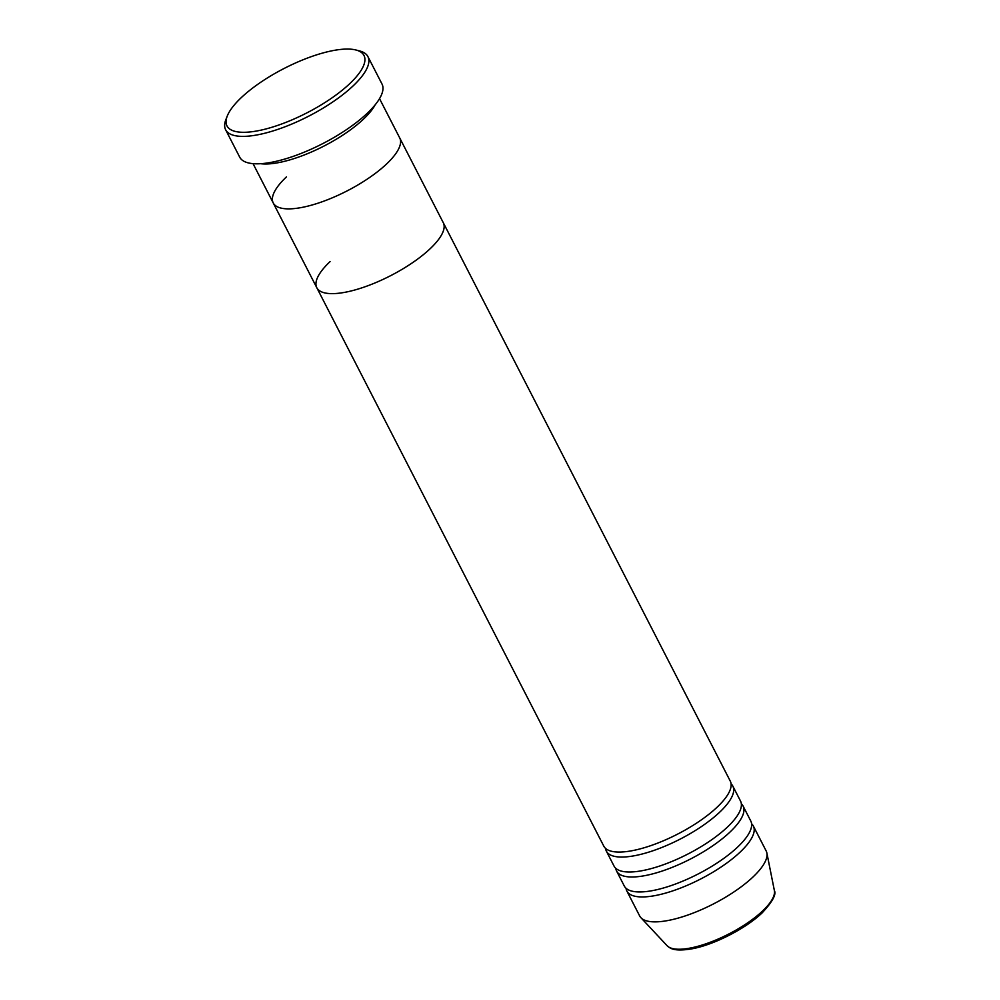 <?xml version="1.0" encoding="UTF-8"?>
<svg xmlns="http://www.w3.org/2000/svg" width="1000" height="1000" viewBox="0 0 1000 1000"><rect width="100%" height="100%" fill="white"/><g stroke="black" fill="none" stroke-linecap="round" stroke-linejoin="round"><path stroke-width="1.5" d="M241.312 97.6A77.025 24.95 -27.2 0 0 227.213 116.163A77.025 24.95 -27.2 0 0 266.512 128.8A77.025 24.95 -27.2 0 0 349.65 83.75A77.025 24.95 -27.2 0 0 355.95 50A77.025 24.95 -27.2 0 0 241.312 97.6M355.95 50L359.562 50.925A79.987 25.913 152.8 0 1 367.912 56.612A79.987 25.913 152.8 0 1 353.013 85.988A79.987 25.913 152.8 0 1 278.525 129.137A79.987 25.913 152.8 0 1 225.625 129.738A79.987 25.913 152.8 0 1 225.863 119.637L227.213 116.163M260.613 163.7A71.1 23.038 -27.2 0 0 363.425 119.188A71.1 23.038 -27.2 0 0 375.163 104.825M330.05 261.613A71.1 23.038 -27.2 0 0 316.8 287.725L273.238 202.963A71.1 23.038 -27.2 0 0 320.275 202.425A71.1 23.038 -27.2 0 0 386.488 164.062A71.1 23.038 -27.2 0 0 399.725 137.95A71.1 23.038 152.8 0 1 386.488 164.062A71.1 23.038 152.8 0 1 320.275 202.425A71.1 23.038 152.8 0 1 273.238 202.963A71.1 23.038 152.8 0 1 286.488 176.85M225.625 129.738L239.713 157.162A79.987 25.913 -27.2 0 0 292.625 156.562A79.987 25.913 -27.2 0 0 367.113 113.4A79.987 25.913 -27.2 0 0 382.013 84.038L367.912 56.612M605.55 848.4A71.1 23.038 -27.2 0 0 606.362 851.137A71.1 23.038 -27.2 0 0 653.388 850.612A71.1 23.038 -27.2 0 0 719.6 812.25A71.1 23.038 -27.2 0 0 732.85 786.137A71.1 23.038 -27.2 0 0 731.1 783.888M316.8 287.725A71.1 23.038 -27.2 0 0 363.837 287.188A71.1 23.038 -27.2 0 0 430.05 248.825A71.1 23.038 152.8 0 1 363.837 287.188A71.1 23.038 152.8 0 1 316.8 287.725L603.8 846.15A71.1 23.038 -27.2 0 0 650.825 845.625A71.1 23.038 -27.2 0 0 717.038 807.262A71.1 23.038 -27.2 0 0 730.288 781.15L443.288 222.712A71.1 23.038 152.8 0 1 430.05 248.825A71.1 23.038 -27.2 0 0 443.288 222.712L379.525 98.65M615.8 868.35A71.1 23.038 -27.2 0 0 616.613 871.087A71.1 23.038 -27.2 0 0 663.637 870.55A71.1 23.038 -27.2 0 0 729.85 832.188A71.1 23.038 -27.2 0 0 743.1 806.075A71.1 23.038 -27.2 0 0 741.35 803.825M606.362 851.137L614.05 866.1A71.1 23.038 -27.2 0 0 661.075 865.562A71.1 23.038 -27.2 0 0 727.288 827.2A71.1 23.038 -27.2 0 0 740.537 801.087L732.85 786.137M626.05 888.288A71.1 23.038 -27.2 0 0 626.862 891.025A71.1 23.038 -27.2 0 0 673.888 890.5A71.1 23.038 -27.2 0 0 740.1 852.138A71.1 23.038 -27.2 0 0 753.35 826.025A71.1 23.038 -27.2 0 0 751.6 823.775M616.613 871.087L624.3 886.038A71.1 23.038 -27.2 0 0 671.325 885.512A71.1 23.038 -27.2 0 0 737.537 847.15A71.1 23.038 -27.2 0 0 750.788 821.038L743.1 806.075M626.862 891.025L639.675 915.962A71.1 23.038 -27.2 0 0 640.913 917.7A71.1 23.038 -27.2 0 0 689.575 914.412A71.1 23.038 -27.2 0 0 752.913 877.062A71.1 23.038 -27.2 0 0 766.862 852.975A71.1 23.038 -27.2 0 0 766.162 850.95L753.35 826.025M774.375 890.537C776.488 894.388 772.425 901.825 762.188 912.825C746.075 928.375 714.438 944.638 692.387 948.737C672.775 952.113 669.688 947.725 667.075 945.688A60.575 19.625 -27.2 0 0 708.538 942.887A60.575 19.625 -27.2 0 0 762.5 911.062A60.575 19.625 -27.2 0 0 774.375 890.537L766.862 852.975M273.238 202.963L253.05 163.65M667.075 945.688L640.913 917.7"/></g></svg>
